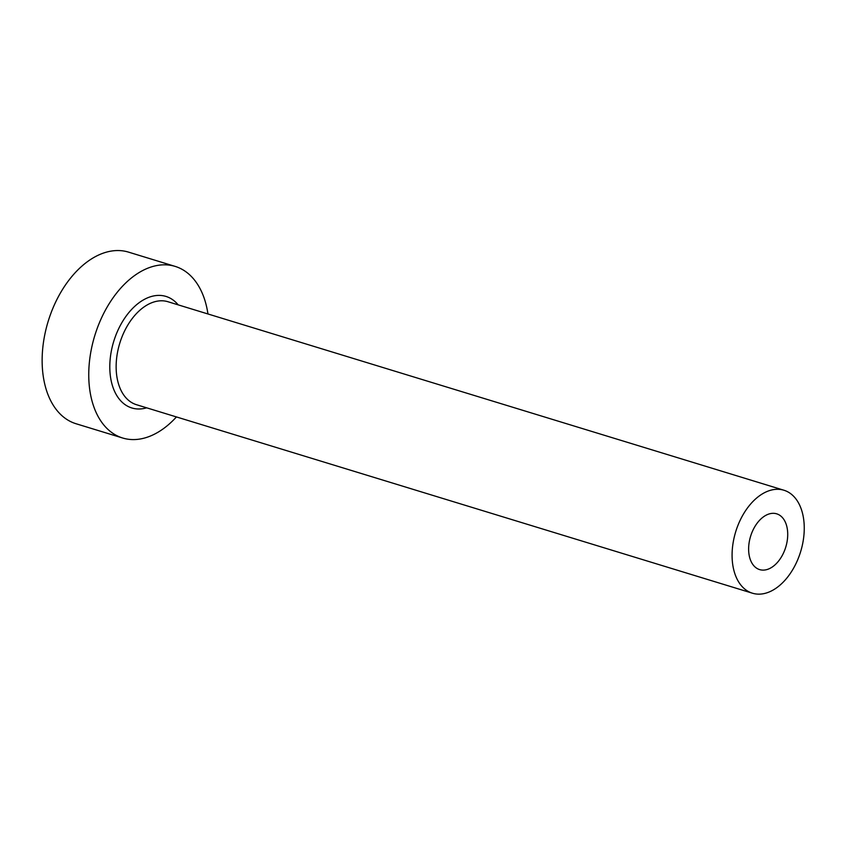 <?xml version="1.0" encoding="UTF-8"?>
<svg xmlns="http://www.w3.org/2000/svg" width="845" height="845" viewBox="0 0 845 845"><rect width="100%" height="100%" fill="white"/><g stroke="black" fill="none" stroke-linecap="round" stroke-linejoin="round"><path stroke-width="1.27" d="M765.654 569.868A29.163 18.389 107 0 0 786.906 542.543A29.163 18.389 107 0 0 776.703 513.834A29.163 18.389 107 0 0 770.682 513.559A29.163 18.389 107 0 0 749.441 540.885A29.163 18.389 107 0 0 759.634 569.604A29.163 18.389 107 0 0 765.654 569.868M772.805 489.741A53.837 33.958 107 0 0 733.587 540.187A53.837 33.958 107 0 0 752.42 593.201A53.837 33.958 107 0 0 763.531 593.697A53.837 33.958 107 0 0 802.75 543.25A53.837 33.958 107 0 0 783.928 490.237A53.837 33.958 107 0 0 772.805 489.741M207.944 313.96A89.728 56.594 107 0 0 175.158 266.397A89.728 56.594 107 0 0 156.631 265.573A89.728 56.594 107 0 0 91.26 349.65A89.728 56.594 107 0 0 122.641 438.006A89.728 56.594 107 0 0 141.168 438.819A89.728 56.594 107 0 0 176.436 416.934M175.158 266.397L128.546 252.127A89.728 56.594 107 0 0 110.019 251.303A89.728 56.594 107 0 0 44.648 335.38A89.728 56.594 107 0 0 76.029 423.736L122.641 438.006M146.671 407.818A58.326 36.789 -73 0 1 143.872 408.505A58.326 36.789 -73 0 1 110.125 359.685A58.326 36.789 -73 0 1 153.917 295.887A58.326 36.789 -73 0 1 178.179 304.855M783.928 490.237L167.986 301.739A53.837 33.958 107 0 0 156.864 301.242A53.837 33.958 107 0 0 117.645 351.689A53.837 33.958 107 0 0 136.467 404.702L752.42 593.201"/></g></svg>
